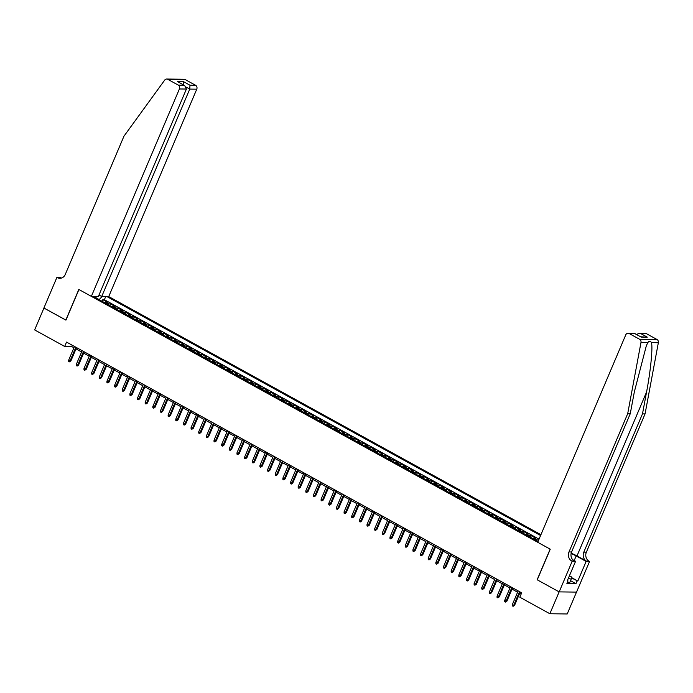 <?xml version="1.0" encoding="UTF-8"?>
<svg xmlns="http://www.w3.org/2000/svg" width="693" height="693" viewBox="0 0 693 693"><rect width="100%" height="100%" fill="white"/><g stroke="black" fill="none" stroke-linecap="round" stroke-linejoin="round"><path stroke-width="1.04" d="M540.93 534.693L108.732 296.587L196.769 89.18L189.752 89.094L186.339 87.214M576.498 592.108L567.212 613.963L549.852 613.747L559.138 591.874L537.144 579.755L550.147 549.125L78.933 289.527L65.93 320.149L43.936 308.038L34.65 329.911L64.674 346.457L71.717 346.543L73.934 347.765M532.926 538.652A3.889 1.698 118.9 0 1 534.06 538.201L535.776 538.218L531.185 535.698L530.5 537.318M525.277 534.442A3.889 1.698 118.9 0 1 526.411 533.991L528.127 534.008L523.536 531.479L522.851 533.099M517.628 530.223A3.889 1.698 118.9 0 1 518.762 529.773L520.478 529.79L515.887 527.269L515.194 528.889M509.979 526.013A3.889 1.698 118.9 0 1 511.113 525.563L512.829 525.58L508.238 523.05L507.545 524.67M502.33 521.794A3.889 1.698 118.9 0 1 503.465 521.344L505.18 521.361L500.589 518.84L499.896 520.46M494.681 517.584A3.889 1.698 118.9 0 1 495.816 517.134L497.531 517.151L492.94 514.622L492.247 516.242M487.032 513.366A3.889 1.698 118.9 0 1 488.167 512.915L489.882 512.933L485.291 510.412L484.598 512.032M479.383 509.156A3.889 1.698 118.9 0 1 480.518 508.705L482.224 508.723L477.642 506.193L476.949 507.813M471.734 504.937A3.889 1.698 118.9 0 1 472.869 504.487L474.575 504.504L469.993 501.983L469.3 503.603M464.085 500.727A3.889 1.698 118.9 0 1 465.22 500.277L466.926 500.294L462.335 497.765L461.651 499.384M456.436 496.509A3.889 1.698 118.9 0 1 457.562 496.058L459.277 496.075L454.686 493.555L454.002 495.174M448.787 492.299A3.889 1.698 118.9 0 1 449.913 491.848L451.628 491.865L447.037 489.336L446.353 490.956M441.138 488.08A3.889 1.698 118.9 0 1 442.264 487.629L443.979 487.647L439.388 485.126L438.704 486.746M433.48 483.87A3.889 1.698 118.9 0 1 434.615 483.419L436.33 483.437L431.739 480.907L431.055 482.527M425.831 479.651A3.889 1.698 118.9 0 1 426.966 479.201L428.681 479.218L424.09 476.697L423.406 478.317M418.182 475.441A3.889 1.698 118.9 0 1 419.317 474.991L421.032 475.008L416.441 472.479L415.757 474.099M410.533 471.223A3.889 1.698 118.9 0 1 411.668 470.772L413.383 470.79L408.792 468.269L408.108 469.889M402.884 467.013A3.889 1.698 118.9 0 1 404.019 466.562L405.734 466.58L401.143 464.05L400.45 465.67M395.235 462.794A3.889 1.698 118.9 0 1 396.37 462.344L398.085 462.361L393.494 459.84L392.801 461.46M387.586 458.584A3.889 1.698 118.9 0 1 388.721 458.125L390.436 458.151L385.845 455.622L385.152 457.241M379.937 454.365A3.889 1.698 118.9 0 1 381.072 453.915L382.787 453.932L378.196 451.412L377.503 453.031M372.288 450.155A3.889 1.698 118.9 0 1 373.423 449.696L375.13 449.722L370.547 447.193L369.854 448.813M364.639 445.937A3.889 1.698 118.9 0 1 365.774 445.486L367.481 445.504L362.898 442.983L362.205 444.603M356.99 441.727A3.889 1.698 118.9 0 1 358.125 441.268L359.832 441.294L355.249 438.764L354.556 440.384M349.341 437.508A3.889 1.698 118.9 0 1 350.476 437.058L352.183 437.075L347.591 434.546L346.907 436.174M341.692 433.298A3.889 1.698 118.9 0 1 342.818 432.839L344.534 432.865L339.942 430.336L339.258 431.956M334.043 429.08A3.889 1.698 118.9 0 1 335.169 428.629L336.885 428.646L332.293 426.117L331.609 427.746M326.386 424.87A3.889 1.698 118.9 0 1 327.52 424.411L329.236 424.437L324.645 421.907L323.96 423.527M318.737 420.651A3.889 1.698 118.9 0 1 319.871 420.201L321.587 420.218L316.996 417.688L316.311 419.317M311.088 416.441A3.889 1.698 118.9 0 1 312.222 415.982L313.938 416.008L309.347 413.478L308.662 415.098M303.439 412.222A3.889 1.698 118.9 0 1 304.574 411.772L306.289 411.789L301.698 409.26L301.013 410.888M295.79 408.012A3.889 1.698 118.9 0 1 296.925 407.553L298.64 407.579L294.049 405.05L293.356 406.67M288.141 403.794A3.889 1.698 118.9 0 1 289.276 403.343L290.991 403.361L286.4 400.831L285.707 402.46M280.492 399.584A3.889 1.698 118.9 0 1 281.627 399.125L283.342 399.151L278.751 396.621L278.058 398.241M272.843 395.365A3.889 1.698 118.9 0 1 273.978 394.915L275.693 394.932L271.102 392.403L270.409 394.031M265.194 391.155A3.889 1.698 118.9 0 1 266.329 390.696L268.044 390.722L263.453 388.193L262.76 389.812M257.545 386.937A3.889 1.698 118.9 0 1 258.68 386.486L260.386 386.503L255.804 383.974L255.111 385.603M249.896 382.727A3.889 1.698 118.9 0 1 251.031 382.267L252.737 382.293L248.155 379.764L247.462 381.384M242.247 378.508A3.889 1.698 118.9 0 1 243.382 378.057L245.088 378.075L240.497 375.545L239.813 377.174M234.598 374.298A3.889 1.698 118.9 0 1 235.724 373.839L237.439 373.865L232.848 371.335L232.164 372.955M226.949 370.079A3.889 1.698 118.9 0 1 228.075 369.629L229.79 369.646L225.199 367.117L224.515 368.745M219.3 365.869A3.889 1.698 118.9 0 1 220.426 365.41L222.141 365.436L217.55 362.907L216.866 364.527M211.642 361.651A3.889 1.698 118.9 0 1 212.777 361.2L214.492 361.218L209.901 358.688L209.217 360.317M203.993 357.441A3.889 1.698 118.9 0 1 205.128 356.982L206.843 357.008L202.252 354.478L201.568 356.098M196.344 353.222A3.889 1.698 118.9 0 1 197.479 352.772L199.194 352.789L194.603 350.26L193.919 351.888M188.695 349.012A3.889 1.698 118.9 0 1 189.83 348.553L191.545 348.579L186.954 346.05L186.27 347.669M181.046 344.793A3.889 1.698 118.9 0 1 182.181 344.343L183.896 344.36L179.305 341.831L178.612 343.459M173.397 340.584A3.889 1.698 118.9 0 1 174.532 340.124L176.247 340.15L171.656 337.621L170.963 339.241M165.748 336.365A3.889 1.698 118.9 0 1 166.883 335.914L168.598 335.932L164.007 333.402L163.314 335.031M158.099 332.155A3.889 1.698 118.9 0 1 159.234 331.696L160.949 331.722L156.358 329.192L155.665 330.812M150.45 327.936A3.889 1.698 118.9 0 1 151.585 327.486L153.3 327.503L148.709 324.974L148.016 326.602M142.801 323.726A3.889 1.698 118.9 0 1 143.936 323.267L145.643 323.293L141.06 320.764L140.367 322.384M135.152 319.508A3.889 1.698 118.9 0 1 136.287 319.057L137.994 319.075L133.411 316.545L132.718 318.174M127.503 315.298A3.889 1.698 118.9 0 1 128.638 314.839L130.345 314.865L125.754 312.335L125.069 313.955M119.854 311.079A3.889 1.698 118.9 0 1 120.98 310.629L122.696 310.646L118.105 308.116L117.42 309.745M112.205 306.869A3.889 1.698 118.9 0 1 113.331 306.41L115.047 306.436L110.456 303.906L109.771 305.526M549.852 613.747L519.828 597.21L521.682 592.836L66.528 342.082L64.674 346.457M93.191 296.396L538.054 541.476M540.592 535.498L106.895 296.561M539.033 539.171L104.383 299.714L102.807 299.688L102.122 301.316M104.556 302.65A3.889 1.698 118.9 0 1 105.682 302.2L107.398 302.217L102.807 299.688M107.614 304.34A3.889 1.698 -61.1 0 1 108.749 303.88L110.456 303.906M115.263 308.55A3.889 1.698 -61.1 0 1 116.398 308.099L118.105 308.116M122.912 312.768A3.889 1.698 -61.1 0 1 124.047 312.309L125.754 312.335M130.561 316.978A3.889 1.698 -61.1 0 1 131.696 316.528L133.411 316.545M138.21 321.197A3.889 1.698 -61.1 0 1 139.345 320.738L141.06 320.764M145.859 325.407A3.889 1.698 -61.1 0 1 146.994 324.956L148.709 324.974M153.508 329.625A3.889 1.698 -61.1 0 1 154.643 329.166L156.358 329.192M161.157 333.835A3.889 1.698 -61.1 0 1 162.292 333.385L164.007 333.402M168.806 338.054A3.889 1.698 -61.1 0 1 169.941 337.595L171.656 337.621M176.455 342.264A3.889 1.698 -61.1 0 1 177.59 341.814L179.305 341.831M184.104 346.483A3.889 1.698 -61.1 0 1 185.239 346.024L186.954 346.05M191.762 350.693A3.889 1.698 -61.1 0 1 192.888 350.242L194.603 350.26M199.411 354.911A3.889 1.698 -61.1 0 1 200.537 354.461L202.252 354.478M207.06 359.121A3.889 1.698 -61.1 0 1 208.186 358.671L209.901 358.688M214.709 363.34A3.889 1.698 -61.1 0 1 215.844 362.889L217.55 362.907M222.358 367.55A3.889 1.698 -61.1 0 1 223.492 367.099L225.199 367.117M230.007 371.769A3.889 1.698 -61.1 0 1 231.141 371.318L232.848 371.335M237.656 375.978A3.889 1.698 -61.1 0 1 238.79 375.528L240.497 375.545M245.305 380.197A3.889 1.698 -61.1 0 1 246.439 379.747L248.155 379.764M252.954 384.407A3.889 1.698 -61.1 0 1 254.088 383.957L255.804 383.974M260.603 388.626A3.889 1.698 -61.1 0 1 261.737 388.175L263.453 388.193M268.252 392.836A3.889 1.698 -61.1 0 1 269.386 392.385L271.102 392.403M275.901 397.054A3.889 1.698 -61.1 0 1 277.035 396.604L278.751 396.621M283.55 401.264A3.889 1.698 -61.1 0 1 284.684 400.814L286.4 400.831M291.199 405.483A3.889 1.698 -61.1 0 1 292.333 405.033L294.049 405.05M298.848 409.693A3.889 1.698 -61.1 0 1 299.982 409.242L301.698 409.26M306.505 413.912A3.889 1.698 -61.1 0 1 307.631 413.461L309.347 413.478M314.154 418.122A3.889 1.698 -61.1 0 1 315.28 417.671L316.996 417.688M321.803 422.34A3.889 1.698 -61.1 0 1 322.929 421.89L324.645 421.907M329.452 426.55A3.889 1.698 -61.1 0 1 330.587 426.1L332.293 426.117M337.101 430.769A3.889 1.698 -61.1 0 1 338.236 430.318L339.942 430.336M344.75 434.979A3.889 1.698 -61.1 0 1 345.885 434.528L347.591 434.546M352.399 439.197A3.889 1.698 -61.1 0 1 353.534 438.747L355.249 438.764M360.048 443.407A3.889 1.698 -61.1 0 1 361.183 442.957L362.898 442.983M367.697 447.626A3.889 1.698 -61.1 0 1 368.832 447.176L370.547 447.193M375.346 451.845A3.889 1.698 -61.1 0 1 376.481 451.386L378.196 451.412M382.995 456.055A3.889 1.698 -61.1 0 1 384.13 455.604L385.845 455.622M390.644 460.273A3.889 1.698 -61.1 0 1 391.779 459.814L393.494 459.84M398.293 464.483A3.889 1.698 -61.1 0 1 399.428 464.033L401.143 464.05M405.942 468.702A3.889 1.698 -61.1 0 1 407.077 468.243L408.792 468.269M413.591 472.912A3.889 1.698 -61.1 0 1 414.726 472.461L416.441 472.479M421.249 477.13A3.889 1.698 -61.1 0 1 422.375 476.671L424.09 476.697M428.898 481.34A3.889 1.698 -61.1 0 1 430.024 480.89L431.739 480.907M436.547 485.559A3.889 1.698 -61.1 0 1 437.673 485.1L439.388 485.126M444.196 489.769A3.889 1.698 -61.1 0 1 445.33 489.319L447.037 489.336M451.845 493.988A3.889 1.698 -61.1 0 1 452.979 493.529L454.686 493.555M459.494 498.198A3.889 1.698 -61.1 0 1 460.628 497.747L462.335 497.765M467.143 502.416A3.889 1.698 -61.1 0 1 468.277 501.957L469.993 501.983M474.792 506.626A3.889 1.698 -61.1 0 1 475.926 506.176L477.642 506.193M482.441 510.845A3.889 1.698 -61.1 0 1 483.575 510.386L485.291 510.412M490.09 515.055A3.889 1.698 -61.1 0 1 491.224 514.604L492.94 514.622M497.739 519.274A3.889 1.698 -61.1 0 1 498.873 518.814L500.589 518.84M505.388 523.484A3.889 1.698 -61.1 0 1 506.522 523.033L508.238 523.05M513.037 527.702A3.889 1.698 -61.1 0 1 514.171 527.243L515.887 527.269M520.686 531.912A3.889 1.698 -61.1 0 1 521.82 531.462L523.536 531.479M528.335 536.131A3.889 1.698 -61.1 0 1 529.469 535.672L531.185 535.698M535.992 540.341A3.889 1.698 -61.1 0 1 537.118 539.89L538.721 539.908M75.996 348.9L81.583 351.975M83.645 353.118L89.232 356.193M91.303 357.328L96.881 360.403M98.952 361.547L104.53 364.622M106.601 365.757L112.179 368.832M114.25 369.975L119.828 373.051M121.899 374.185L127.477 377.261M129.548 378.404L135.135 381.479M137.197 382.614L142.784 385.689M144.846 386.833L150.433 389.908M152.495 391.043L158.082 394.118M160.144 395.261L165.731 398.336M167.793 399.471L173.38 402.546M175.442 403.69L181.029 406.765M183.091 407.9L188.678 410.975M190.74 412.118L196.327 415.194M198.389 416.328L203.976 419.404M206.046 420.547L211.625 423.622M213.695 424.757L219.274 427.832M221.344 428.976L226.923 432.051M228.993 433.186L234.572 436.261M236.642 437.404L242.221 440.479M244.291 441.614L249.878 444.698M251.94 445.833L257.527 448.908M259.589 450.043L265.176 453.127M267.238 454.261L272.825 457.337M274.887 458.471L280.474 461.555M282.536 462.69L288.123 465.765M290.185 466.9L295.772 469.984M297.834 471.119L303.421 474.194M305.483 475.329L311.07 478.413M313.132 479.547L318.719 482.623M320.79 483.757L326.368 486.841M328.439 487.976L334.017 491.051M336.088 492.186L341.666 495.27M343.737 496.405L349.315 499.48M351.386 500.615L356.964 503.698M359.035 504.833L364.622 507.908M366.684 509.043L372.271 512.127M374.333 513.262L379.92 516.337M381.982 517.472L387.569 520.556M389.631 521.69L395.218 524.766M397.28 525.9L402.867 528.984M404.929 530.119L410.516 533.194M412.578 534.329L418.165 537.413M420.227 538.548L425.814 541.623M427.884 542.758L433.463 545.841M435.533 546.976L441.112 550.051M443.182 551.186L448.761 554.27M450.831 555.405L456.41 558.48M458.48 559.615L464.059 562.699M466.129 563.833L471.716 566.909M473.778 568.043L479.365 571.127M481.427 572.262L487.014 575.337M489.076 576.472L494.663 579.556M496.725 580.691L502.312 583.766M504.374 584.901L509.961 587.985M512.023 589.119L517.61 592.194M519.672 593.329L521.127 594.135M99.194 299.705L95.695 297.488M72.271 345.244L71.717 346.543M104.383 299.714L105.726 296.543M102.166 296.5L99.29 299.471M95.729 297.791L95.582 296.422M519.542 591.649L513.738 605.318L514.578 605.335L513.132 606.297L513.738 605.318L512.361 604.565L518.165 590.895M514.578 605.335L520.226 592.03M513.132 606.297L512.37 605.873L512.361 604.565M569.421 575.814L571.448 576.923L571.188 579.149L569.698 582.648L567.524 582.051M571.188 579.149L568.338 578.369M646.526 333.723L639.241 333.359L645.452 333.437A2.911 2.547 90.7 0 1 646.526 333.723L656.973 339.483A2.911 2.547 90.7 0 1 658.35 342.706L645.062 413.903L642.489 413.868L583.801 552.139A6.8 5.951 -89.3 0 0 586.555 561.217L576.992 555.942A12.647 2.59 23 0 0 571.179 553.187M642.489 413.868L646.56 392.039C650.588 371.171 652.91 347.834 651.481 342.619C650.303 340.843 649.09 340.826 647.851 342.576L646.352 345.686L634.338 391.891L630.258 413.721L571.569 551.992A6.8 5.951 -89.3 0 0 574.324 561.061L571.751 561.035L572.175 561.261L559.173 591.891L537.257 579.816L550.259 549.194L537.716 542.281L625.753 334.875A2.911 2.547 -89.3 0 1 629.157 333.515L639.604 339.267L656.973 339.483M645.062 413.903L586.365 552.165A6.8 5.951 -89.3 0 0 589.119 561.243L589.544 561.477L576.541 592.108L559.173 591.891M630.258 413.721L627.693 413.686L568.996 551.957A6.8 5.951 -89.3 0 0 571.751 561.035M647.851 342.576L640.982 342.489L627.693 413.686M571.379 577.486L577.815 581.037L571.335 577.867M567.394 580.578L568.009 580.916L566.891 583.541L575.952 583.653L577.07 581.029M568.009 580.916L567.255 580.907L575.58 561.304L572.175 561.261M589.544 561.477L586.139 561.434L576.16 555.933A10.923 2.244 23 0 0 571.101 553.542M577.815 581.037L586.139 561.434M572.661 559.701L575.58 561.304M640.982 342.489A2.911 2.547 -89.3 0 0 639.604 339.267M575.952 583.653L570.538 580.673M639.241 333.359L636.46 334.424M640.921 333.654L647.271 337.153L640.774 336.798M647.271 337.153L641.12 337.084L634.286 333.298L628.083 333.229M641.12 337.084L634.537 333.368M98.995 295.001L101.715 296.5L189.752 89.094L189.977 85.222L195.582 85.291L185.144 79.539L167.775 79.323A2.911 2.547 -89.3 0 0 164.7 80.093L123.969 136.174L65.272 274.445A6.8 5.951 90.7 0 1 59.841 278.291A6.8 5.951 90.7 0 1 57.32 277.616L56.904 277.382L43.902 308.013L65.956 320.088M101.715 296.5L108.732 296.587M65.818 320.088L78.811 289.457L91.363 296.37L179.4 88.973A2.911 2.547 -89.3 0 0 178.222 85.074L167.775 79.323M56.904 277.382L60.3 277.425L61.443 278.058M91.363 296.37L98.38 296.457L186.417 89.05L179.4 88.973M166.701 79.037L184.061 79.253A2.911 2.547 90.7 0 1 185.144 79.539M195.582 85.291A2.911 2.547 90.7 0 1 196.769 89.18M61.123 278.144A6.8 5.951 90.7 0 1 59.893 277.65L57.32 277.616M178.222 85.074L184.641 85.508L186.417 89.05M183.827 85.144L178.292 82.008L184.641 85.508M177.477 81.653L183.628 81.722L183.402 85.594M511.893 587.439L506.089 601.108L506.93 601.117L505.483 602.078L506.089 601.108L504.712 600.346L510.516 586.676M506.93 601.117L512.577 587.82M505.483 602.078L504.721 601.654L504.712 600.346M504.244 583.22L498.44 596.89L499.281 596.907L497.834 597.868L498.44 596.89L497.063 596.136L502.867 582.466M499.281 596.907L504.928 583.601M497.834 597.868L497.072 597.444L497.063 596.136M496.586 579.01L490.791 592.68L491.632 592.688L490.185 593.65L490.791 592.68L489.414 591.917L495.209 578.248M491.632 592.688L497.279 579.391M490.185 593.65L489.423 593.225L489.414 591.917M488.937 574.792L483.142 588.461L483.983 588.478L482.536 589.44L483.142 588.461L481.765 587.707L487.56 574.038M483.983 588.478L489.63 575.173M482.536 589.44L481.774 589.015L481.765 587.707M481.288 570.582L475.485 584.251L476.334 584.26L474.887 585.221L475.485 584.251L474.116 583.489L479.911 569.819M476.334 584.26L481.981 570.963M474.887 585.221L474.125 584.797L474.116 583.489M473.64 566.363L467.836 580.032L468.685 580.05L467.238 581.011L467.836 580.032L466.458 579.279L472.262 565.609M468.685 580.05L474.333 566.744M467.238 581.011L466.476 580.587L466.458 579.279M465.991 562.153L460.187 575.822L461.036 575.831L459.589 576.793L460.187 575.822L458.809 575.06L464.613 561.391M461.036 575.831L466.684 562.534M459.589 576.793L458.827 576.368L458.809 575.06M458.342 557.934L452.538 571.604L453.387 571.621L451.94 572.583L452.538 571.604L451.16 570.85L456.964 557.181M453.387 571.621L459.035 558.315M451.94 572.583L451.178 572.158L451.16 570.85M450.693 553.724L444.889 567.394L445.738 567.402L444.291 568.364L444.889 567.394L443.511 566.631L449.315 552.962M445.738 567.402L451.377 554.105M444.291 568.364L443.529 567.939L443.511 566.631M443.044 549.506L437.24 563.175L438.089 563.192L436.642 564.154L437.24 563.175L435.862 562.421L441.666 548.752M438.089 563.192L443.728 549.887M436.642 564.154L435.871 563.73L435.862 562.421M435.395 545.296L429.591 558.965L430.44 558.974L428.993 559.935L429.591 558.965L428.213 558.203L434.017 544.533M430.44 558.974L436.079 545.677M428.993 559.935L428.222 559.511L428.213 558.203M427.746 541.077L421.942 554.746L422.791 554.764L421.344 555.725L421.942 554.746L420.564 553.993L426.368 540.323M422.791 554.764L428.43 541.458M421.344 555.725L420.573 555.301L420.564 553.993M420.097 536.867L414.293 550.537L415.133 550.545L413.695 551.507L414.293 550.537L412.915 549.774L418.719 536.105M415.133 550.545L420.781 537.248M413.695 551.507L412.924 551.082L412.915 549.774M412.448 532.648L406.644 546.318L407.484 546.335L406.037 547.297L406.644 546.318L405.266 545.564L411.07 531.895M407.484 546.335L413.132 533.03M406.037 547.297L405.275 546.872L405.266 545.564M404.799 528.438L398.995 542.108L399.835 542.117L398.388 543.078L398.995 542.108L397.617 541.346L403.421 527.676M399.835 542.117L405.483 528.82M398.388 543.078L397.626 542.654L397.617 541.346M397.15 524.22L391.346 537.889L392.186 537.907L390.739 538.868L391.346 537.889L389.968 537.136L395.772 523.466M392.186 537.907L397.834 524.601M390.739 538.868L389.977 538.444L389.968 537.136M389.492 520.01L383.697 533.679L384.537 533.688L383.09 534.649L383.697 533.679L382.319 532.917L388.123 519.248M384.537 533.688L390.185 520.391M383.09 534.649L382.328 534.225L382.319 532.917M381.843 515.791L376.048 529.461L376.888 529.478L375.441 530.44L376.048 529.461L374.67 528.707L380.466 515.038M376.888 529.478L382.536 516.172M375.441 530.44L374.679 530.015L374.67 528.707M374.194 511.581L368.399 525.251L369.239 525.259L367.792 526.221L368.399 525.251L367.021 524.488L372.817 510.819M369.239 525.259L374.887 511.962M367.792 526.221L367.03 525.796L367.021 524.488M366.545 507.363L360.741 521.032L361.59 521.049L360.143 522.011L360.741 521.032L359.372 520.278L365.168 506.609M361.59 521.049L367.238 507.744M360.143 522.011L359.381 521.586L359.372 520.278M358.896 503.153L353.092 516.822L353.941 516.831L352.494 517.792L353.092 516.822L351.715 516.06L357.519 502.39M353.941 516.831L359.589 503.534M352.494 517.792L351.732 517.368L351.715 516.06M351.247 498.934L345.443 512.603L346.292 512.621L344.845 513.582L345.443 512.603L344.066 511.85L349.87 498.18M346.292 512.621L351.94 499.315M344.845 513.582L344.083 513.158L344.066 511.85M343.598 494.724L337.794 508.393L338.643 508.402L337.196 509.364L337.794 508.393L336.417 507.631L342.221 493.962M338.643 508.402L344.291 495.105M337.196 509.364L336.434 508.939L336.417 507.631M335.949 490.505L330.145 504.175L330.994 504.192L329.547 505.154L330.145 504.175L328.768 503.421L334.572 489.752M330.994 504.192L336.633 490.887M329.547 505.154L328.777 504.729L328.768 503.421M328.3 486.295L322.496 499.965L323.345 499.974L321.899 500.935L322.496 499.965L321.119 499.203L326.923 485.533M323.345 499.974L328.984 486.677M321.899 500.935L321.128 500.511L321.119 499.203M320.651 482.077L314.847 495.746L315.696 495.764L314.25 496.725L314.847 495.746L313.47 494.993L319.274 481.323M315.696 495.764L321.335 482.458M314.25 496.725L313.479 496.301L313.47 494.993M313.002 477.867L307.198 491.536L308.047 491.545L306.601 492.506L307.198 491.536L305.821 490.774L311.625 477.105M308.047 491.545L313.686 478.248M306.601 492.506L305.83 492.082L305.821 490.774M305.353 473.648L299.549 487.318L300.39 487.335L298.952 488.288L299.549 487.318L298.172 486.564L303.976 472.895M300.39 487.335L306.037 474.029M298.952 488.288L298.181 487.872L298.172 486.564M297.704 469.438L291.9 483.108L292.741 483.116L291.294 484.078L291.9 483.108L290.523 482.345L296.327 468.676M292.741 483.116L298.388 469.819M291.294 484.078L290.532 483.653L290.523 482.345M290.055 465.22L284.251 478.889L285.092 478.906L283.645 479.859L284.251 478.889L282.874 478.135L288.678 464.466M285.092 478.906L290.739 465.601M283.645 479.859L282.883 479.443L282.874 478.135M282.406 461.01L276.602 474.679L277.443 474.688L275.996 475.649L276.602 474.679L275.225 473.917L281.029 460.247M277.443 474.688L283.091 461.391M275.996 475.649L275.234 475.225L275.225 473.917M274.749 456.791L268.953 470.46L269.794 470.478L268.347 471.431L268.953 470.46L267.576 469.707L273.38 456.037M269.794 470.478L275.442 457.172M268.347 471.431L267.585 471.015L267.576 469.707M267.1 452.581L261.304 466.25L262.145 466.259L260.698 467.221L261.304 466.25L259.927 465.488L265.722 451.819M262.145 466.259L267.793 452.962M260.698 467.221L259.936 466.796L259.927 465.488M259.451 448.362L253.655 462.032L254.496 462.049L253.049 463.002L253.655 462.032L252.278 461.278L258.073 447.609M254.496 462.049L260.144 448.743M253.049 463.002L252.287 462.586L252.278 461.278M251.802 444.152L245.998 457.822L246.847 457.83L245.4 458.792L245.998 457.822L244.62 457.059L250.424 443.39M246.847 457.83L252.495 444.534M245.4 458.792L244.638 458.368L244.62 457.059M244.153 439.934L238.349 453.603L239.198 453.62L237.751 454.573L238.349 453.603L236.971 452.85L242.775 439.18M239.198 453.62L244.846 440.315M237.751 454.573L236.989 454.158L236.971 452.85M236.504 435.724L230.7 449.393L231.549 449.402L230.102 450.363L230.7 449.393L229.322 448.631L235.126 434.961M231.549 449.402L237.197 436.105M230.102 450.363L229.34 449.939L229.322 448.631M228.855 431.505L223.051 445.175L223.9 445.192L222.453 446.145L223.051 445.175L221.673 444.421L227.477 430.751M223.9 445.192L229.548 431.886M222.453 446.145L221.691 445.729L221.673 444.421M221.206 427.295L215.402 440.965L216.251 440.973L214.804 441.935L215.402 440.965L214.024 440.202L219.828 426.533M216.251 440.973L221.89 427.676M214.804 441.935L214.033 441.51L214.024 440.202M213.557 423.076L207.753 436.746L208.602 436.763L207.155 437.716L207.753 436.746L206.375 435.992L212.179 422.323M208.602 436.763L214.241 423.458M207.155 437.716L206.384 437.3L206.375 435.992M205.908 418.867L200.104 432.536L200.953 432.545L199.506 433.506L200.104 432.536L198.726 431.774L204.53 418.104M200.953 432.545L206.592 419.248M199.506 433.506L198.735 433.082L198.726 431.774M198.259 414.648L192.455 428.317L193.304 428.326L191.857 429.288L192.455 428.317L191.077 427.564L196.881 413.894M193.304 428.326L198.943 415.029M191.857 429.288L191.086 428.872L191.077 427.564M190.61 410.438L184.806 424.107L185.646 424.116L184.208 425.078L184.806 424.107L183.428 423.345L189.232 409.676M185.646 424.116L191.294 410.819M184.208 425.078L183.437 424.653L183.428 423.345M182.961 406.219L177.157 419.889L177.997 419.897L176.55 420.859L177.157 419.889L175.779 419.135L181.583 405.466M177.997 419.897L183.645 406.6M176.55 420.859L175.788 420.443L175.779 419.135M175.312 402.009L169.508 415.679L170.348 415.687L168.901 416.649L169.508 415.679L168.13 414.916L173.934 401.247M170.348 415.687L175.996 402.39M168.901 416.649L168.139 416.224L168.13 414.916M167.663 397.791L161.859 411.46L162.699 411.469L161.252 412.43L161.859 411.46L160.481 410.706L166.285 397.037M162.699 411.469L168.347 398.172M161.252 412.43L160.49 412.014L160.481 410.706M160.005 393.581L154.21 407.25L155.05 407.259L153.603 408.22L154.21 407.25L152.832 406.488L158.636 392.818M155.05 407.259L160.698 393.962M153.603 408.22L152.841 407.796L152.832 406.488M152.356 389.362L146.561 403.031L147.401 403.04L145.954 404.002L146.561 403.031L145.183 402.278L150.979 388.608M147.401 403.04L153.049 389.743M145.954 404.002L145.192 403.586L145.183 402.278M144.707 385.152L138.912 398.821L139.752 398.83L138.305 399.792L138.912 398.821L137.535 398.059L143.33 384.39M139.752 398.83L145.4 385.533M138.305 399.792L137.543 399.367L137.535 398.059M137.058 380.933L131.254 394.603L132.103 394.612L130.656 395.573L131.254 394.603L129.877 393.849L135.681 380.18M132.103 394.612L137.751 381.315M130.656 395.573L129.894 395.157L129.877 393.849M129.409 376.723L123.605 390.393L124.454 390.402L123.007 391.363L123.605 390.393L122.228 389.631L128.032 375.961M124.454 390.402L130.102 377.105M123.007 391.363L122.245 390.939L122.228 389.631M121.76 372.505L115.956 386.174L116.805 386.183L115.359 387.144L115.956 386.174L114.579 385.421L120.383 371.751M116.805 386.183L122.453 372.886M115.359 387.144L114.596 386.729L114.579 385.421M114.111 368.295L108.307 381.964L109.156 381.973L107.71 382.934L108.307 381.964L106.93 381.202L112.734 367.533M109.156 381.973L114.804 368.676M107.71 382.934L106.947 382.51L106.93 381.202M106.462 364.076L100.658 377.746L101.507 377.754L100.061 378.716L100.658 377.746L99.281 376.992L105.085 363.323M101.507 377.754L107.146 364.457M100.061 378.716L99.29 378.3L99.281 376.992M98.813 359.866L93.009 373.536L93.858 373.544L92.412 374.506L93.009 373.536L91.632 372.773L97.436 359.104M93.858 373.544L99.497 360.247M92.412 374.506L91.641 374.081L91.632 372.773M91.164 355.648L85.36 369.317L86.209 369.326L84.763 370.287L85.36 369.317L83.983 368.563L89.787 354.894M86.209 369.326L91.848 356.029M84.763 370.287L83.992 369.871L83.983 368.563M83.515 351.438L77.711 365.107L78.552 365.116L77.114 366.077L77.711 365.107L76.334 364.345L82.138 350.675M78.552 365.116L84.2 351.819M77.114 366.077L76.343 365.653L76.334 364.345M75.866 347.219L70.062 360.888L70.903 360.897L69.465 361.859L70.062 360.888L68.685 360.135L74.489 346.465M70.903 360.897L76.551 347.6M69.465 361.859L68.694 361.443L68.685 360.135M105.682 302.2L108.749 303.88M113.331 306.41L116.398 308.099M120.98 310.629L124.047 312.309M128.638 314.839L131.696 316.528M136.287 319.057L139.345 320.738M143.936 323.267L146.994 324.956M151.585 327.486L154.643 329.166M159.234 331.696L162.292 333.385M166.883 335.914L169.941 337.595M174.532 340.124L177.59 341.814M182.181 344.343L185.239 346.024M189.83 348.553L192.888 350.242M197.479 352.772L200.537 354.461M205.128 356.982L208.186 358.671M212.777 361.2L215.844 362.889M220.426 365.41L223.492 367.099M228.075 369.629L231.141 371.318M235.724 373.839L238.79 375.528M243.382 378.057L246.439 379.747M251.031 382.267L254.088 383.957M258.68 386.486L261.737 388.175M266.329 390.696L269.386 392.385M273.978 394.915L277.035 396.604M281.627 399.125L284.684 400.814M289.276 403.343L292.333 405.033M296.925 407.553L299.982 409.242M304.574 411.772L307.631 413.461M312.222 415.982L315.28 417.671M319.871 420.201L322.929 421.89M327.52 424.411L330.587 426.1M335.169 428.629L338.236 430.318M342.818 432.839L345.885 434.528M350.476 437.058L353.534 438.747M358.125 441.268L361.183 442.957M365.774 445.486L368.832 447.176M373.423 449.696L376.481 451.386M381.072 453.915L384.13 455.604M388.721 458.125L391.779 459.814M396.37 462.344L399.428 464.033M404.019 466.562L407.077 468.243M411.668 470.772L414.726 472.461M419.317 474.991L422.375 476.671M426.966 479.201L430.024 480.89M434.615 483.419L437.673 485.1M442.264 487.629L445.33 489.319M449.913 491.848L452.979 493.529M457.562 496.058L460.628 497.747M465.22 500.277L468.277 501.957M472.869 504.487L475.926 506.176M480.518 508.705L483.575 510.386M488.167 512.915L491.224 514.604M495.816 517.134L498.873 518.814M503.465 521.344L506.522 523.033M511.113 525.563L514.171 527.243M518.762 529.773L521.82 531.462M526.411 533.991L529.469 535.672M534.06 538.201L537.118 539.89M646.56 392.039L576.992 555.942M571.569 551.992L568.996 551.957M583.801 552.139L586.365 552.165M634.771 333.584L629.157 333.515M658.35 342.706L651.481 342.619M586.555 561.217L589.119 561.243M574.202 560.542L576.16 555.933M183.628 81.722L189.977 85.222"/></g></svg>
